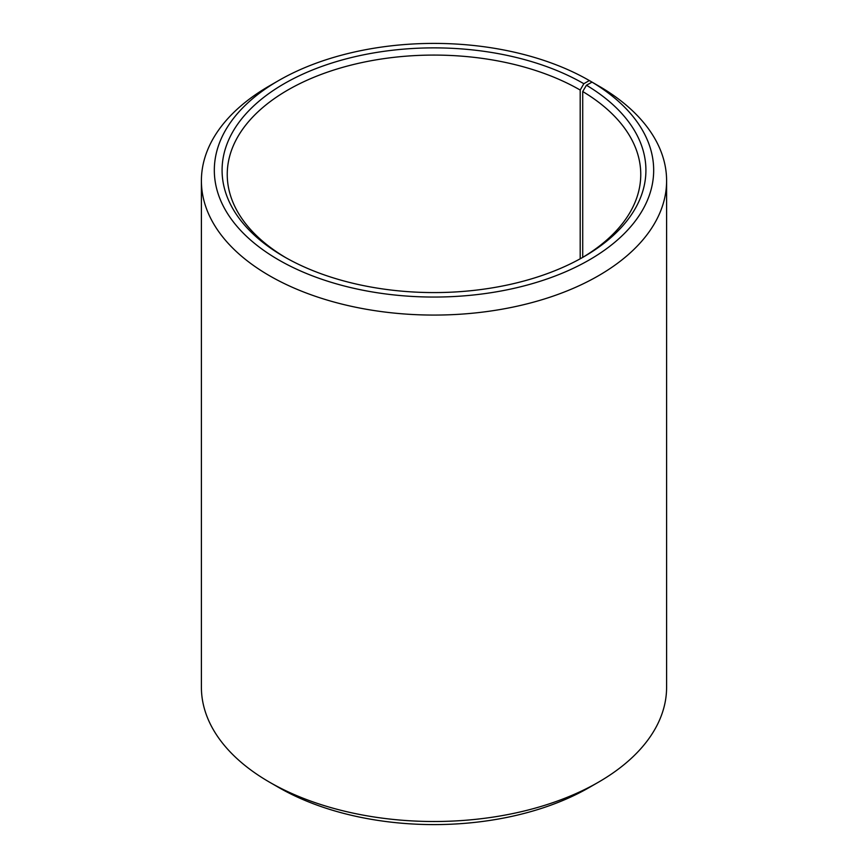 <?xml version="1.0" encoding="UTF-8"?>
<svg xmlns="http://www.w3.org/2000/svg" width="868" height="868" viewBox="0 0 868 868"><rect width="100%" height="100%" fill="white"/><g stroke="black" fill="none" stroke-linecap="round" stroke-linejoin="round"><path stroke-width="1.3" d="M592.019 82.124A219.68 126.826 180 0 1 587.517 260.942A219.68 126.826 180 0 1 277.771 259.391A219.68 126.826 180 0 1 278.661 80.55L269.525 85.823A232.602 134.29 180 0 0 201.398 180.783A232.602 134.29 180 0 0 434 315.073A232.602 134.29 180 0 0 666.602 180.783A232.602 134.29 180 0 0 601.318 87.494L592.019 82.124L586.442 85.238L582.721 91.531L582.721 257.373M582.721 91.531A206.758 119.372 180 0 1 640.758 174.446A206.758 119.372 180 0 1 582.005 257.796M285.995 257.796A206.758 119.372 180 0 1 227.242 174.446A206.758 119.372 180 0 1 354.882 64.167A206.758 119.372 180 0 1 580.193 90.044L580.193 258.805M666.602 180.783L666.602 687.217A232.602 134.29 180 0 1 598.475 782.176L589.339 787.45A219.68 126.826 180 0 1 278.661 787.45L269.525 782.176A232.602 134.29 180 0 1 201.398 687.217L201.398 180.783M598.475 782.176A232.602 134.29 180 0 1 269.525 782.176M598.475 85.856L589.329 80.55L583.849 83.708L580.193 90.044M278.661 80.55A219.68 126.826 180 0 1 589.329 80.55M586.442 85.238A211.922 122.355 180 0 1 583.849 256.744A211.922 122.355 180 0 1 284.151 256.744A211.922 122.355 180 0 1 284.151 83.708A211.922 122.355 180 0 1 583.849 83.708"/></g></svg>
